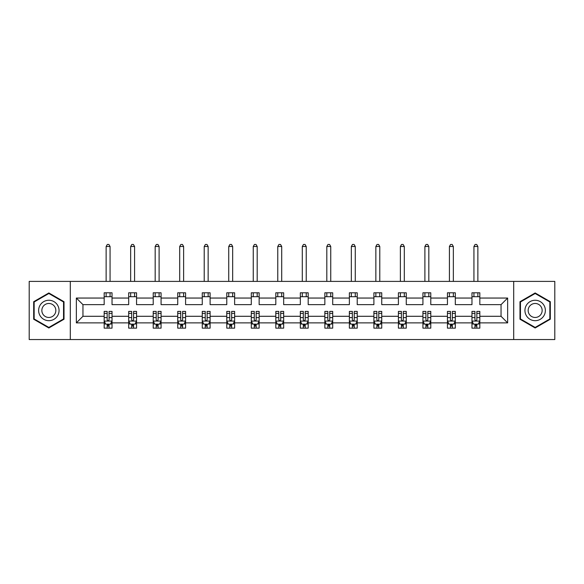 <?xml version="1.0" encoding="UTF-8"?>
<svg xmlns="http://www.w3.org/2000/svg" width="584" height="584" viewBox="0 0 584 584"><rect width="100%" height="100%" fill="white"/><g stroke="black" fill="none" stroke-linecap="round" stroke-linejoin="round"><path stroke-width="0.88" d="M513.701 281.393L29.2 281.393L29.2 339.545L554.8 339.545L554.8 281.393L513.701 281.393L513.701 339.545M479.829 322.886L479.829 316.287L501.043 316.287L507.649 322.886L479.829 322.886L479.829 328.15L476.843 328.15L476.843 324.142M70.299 339.545L70.299 281.393M471.967 322.886L455.308 322.886L455.308 316.287L471.967 316.287L471.967 328.15L479.829 328.15L479.829 323.952L478.347 323.952M455.308 322.886L455.308 328.15L452.323 328.15L452.323 324.142M447.446 322.886L430.788 322.886L430.788 316.287L447.446 316.287L447.446 328.15L455.308 328.15L455.308 323.952L453.826 323.952M430.788 322.886L430.788 328.15L427.802 328.15L427.802 324.142M422.925 322.886L406.267 322.886L406.267 316.287L422.925 316.287L422.925 328.15L430.788 328.15L430.788 323.952L429.313 323.952M406.267 322.886L406.267 328.15L403.281 328.15L403.281 324.142M398.412 322.886L381.746 322.886L381.746 316.287L398.412 316.287L398.412 328.15L406.267 328.15L406.267 323.952L404.792 323.952M381.746 322.886L381.746 328.15L378.76 328.15L378.76 324.142M373.891 322.886L357.226 322.886L357.226 316.287L373.891 316.287L373.891 328.15L381.746 328.15L381.746 323.952L380.272 323.952M357.226 322.886L357.226 328.15L354.24 328.15L354.24 324.142M349.371 322.886L332.712 322.886L332.712 316.287L349.371 316.287L349.371 328.15L357.226 328.15L357.226 323.952L355.751 323.952M332.712 322.886L332.712 328.15L329.719 328.15L329.719 324.142M324.85 322.886L308.191 322.886L308.191 316.287L324.85 316.287L324.85 328.15L332.712 328.15L332.712 323.952L331.23 323.952M308.191 322.886L308.191 328.15L305.206 328.15L305.206 324.142M300.329 322.886L283.671 322.886L283.671 316.287L300.329 316.287L300.329 328.15L308.191 328.15L308.191 323.952L306.709 323.952M283.671 322.886L283.671 328.15L280.685 328.15L280.685 324.142M275.809 322.886L259.15 322.886L259.15 316.287L275.809 316.287L275.809 328.15L283.671 328.15L283.671 323.952L282.189 323.952M259.15 322.886L259.15 328.15L256.164 328.15L256.164 324.142M251.288 322.886L234.629 322.886L234.629 316.287L251.288 316.287L251.288 328.15L259.15 328.15L259.15 323.952L257.675 323.952M234.629 322.886L234.629 328.15L231.644 328.15L231.644 324.142M226.774 322.886L210.109 322.886L210.109 316.287L226.774 316.287L226.774 328.15L234.629 328.15L234.629 323.952L233.155 323.952M210.109 322.886L210.109 328.15L207.123 328.15L207.123 324.142M202.254 322.886L185.588 322.886L185.588 316.287L202.254 316.287L202.254 328.15L210.109 328.15L210.109 323.952L208.634 323.952M185.588 322.886L185.588 328.15L182.602 328.15L182.602 324.142M177.733 322.886L161.075 322.886L161.075 316.287L177.733 316.287L177.733 328.15L185.588 328.15L185.588 323.952L184.113 323.952M161.075 322.886L161.075 328.15L158.089 328.15L158.089 324.142M153.212 322.886L136.554 322.886L136.554 316.287L153.212 316.287L153.212 328.15L161.075 328.15L161.075 323.952L159.593 323.952M136.554 322.886L136.554 328.15L133.568 328.15L133.568 324.142M128.692 322.886L112.033 322.886L112.033 316.287L128.692 316.287L128.692 328.15L136.554 328.15L136.554 323.952L135.072 323.952M112.033 322.886L112.033 328.15L109.047 328.15L109.047 324.142M104.171 322.886L76.351 322.886L76.351 298.052L104.171 298.052L104.171 304.651L82.957 304.651L82.957 316.287L104.171 316.287L104.171 328.15L112.033 328.15L112.033 323.952L110.551 323.952M112.033 298.052L128.692 298.052L128.692 304.651L112.033 304.651L112.033 292.788L104.171 292.788L104.171 298.052M136.554 298.052L153.212 298.052L153.212 304.651L136.554 304.651L136.554 292.788L128.692 292.788L128.692 298.052M161.075 298.052L177.733 298.052L177.733 304.651L161.075 304.651L161.075 292.788L153.212 292.788L153.212 298.052M185.588 298.052L202.254 298.052L202.254 304.651L185.588 304.651L185.588 292.788L177.733 292.788L177.733 298.052M210.109 298.052L226.774 298.052L226.774 304.651L210.109 304.651L210.109 292.788L202.254 292.788L202.254 298.052M234.629 298.052L251.288 298.052L251.288 304.651L234.629 304.651L234.629 292.788L226.774 292.788L226.774 298.052M259.15 298.052L275.809 298.052L275.809 304.651L259.15 304.651L259.15 292.788L251.288 292.788L251.288 298.052M283.671 298.052L300.329 298.052L300.329 304.651L283.671 304.651L283.671 292.788L275.809 292.788L275.809 298.052M308.191 298.052L324.85 298.052L324.85 304.651L308.191 304.651L308.191 292.788L300.329 292.788L300.329 298.052M332.712 298.052L349.371 298.052L349.371 304.651L332.712 304.651L332.712 292.788L324.85 292.788L324.85 298.052M357.226 298.052L373.891 298.052L373.891 304.651L357.226 304.651L357.226 292.788L349.371 292.788L349.371 298.052M381.746 298.052L398.412 298.052L398.412 304.651L381.746 304.651L381.746 292.788L373.891 292.788L373.891 298.052M406.267 298.052L422.925 298.052L422.925 304.651L406.267 304.651L406.267 292.788L398.412 292.788L398.412 298.052M430.788 298.052L447.446 298.052L447.446 304.651L430.788 304.651L430.788 292.788L422.925 292.788L422.925 298.052M455.308 298.052L471.967 298.052L471.967 304.651L455.308 304.651L455.308 292.788L447.446 292.788L447.446 298.052M501.043 316.287L501.043 304.651L479.829 304.651L479.829 292.788L471.967 292.788L471.967 298.052M479.829 298.052L507.649 298.052L507.649 322.886M76.351 298.052L82.957 304.651M471.967 296.716L479.829 296.716M447.446 296.716L455.308 296.716M422.925 296.716L430.788 296.716M398.412 296.716L406.267 296.716M373.891 296.716L381.746 296.716M349.371 296.716L357.226 296.716M324.85 296.716L332.712 296.716M300.329 296.716L308.191 296.716M275.809 296.716L283.671 296.716M251.288 296.716L259.15 296.716M226.774 296.716L234.629 296.716M202.254 296.716L210.109 296.716M177.733 296.716L185.588 296.716M153.212 296.716L161.075 296.716M128.692 296.716L136.554 296.716M104.171 296.716L112.033 296.716M107.157 324.222L109.047 324.222M131.677 324.222L133.568 324.222M156.198 324.222L158.089 324.222M180.719 324.222L182.602 324.222M205.239 324.222L207.123 324.222M229.76 324.222L231.644 324.222M254.281 324.222L256.164 324.222M278.794 324.222L280.685 324.222M303.315 324.222L305.206 324.222M327.836 324.222L329.719 324.222M352.356 324.222L354.24 324.222M376.877 324.222L378.76 324.222M401.398 324.222L403.281 324.222M425.911 324.222L427.802 324.222M450.432 324.222L452.323 324.222M474.953 324.222L476.843 324.222M82.957 316.287L76.351 322.886M507.649 298.052L501.043 304.651M64.014 301.709L48.844 292.956L33.682 301.709L33.682 319.222L48.844 327.982L64.014 319.222L64.014 301.709M519.986 301.709L519.986 319.222L535.156 327.982L550.318 319.222L550.318 301.709L535.156 292.956L519.986 301.709M107.157 326.106L109.047 326.106M112.033 313.382L112.033 311.411L109.047 311.411L109.047 313.382L112.033 313.382L112.033 316.287M104.171 316.287L104.171 311.411L107.157 311.411L107.157 319.82C107.785 321.032 108.42 321.032 109.047 319.82L109.047 313.382M105.653 323.952L104.171 323.952L104.171 328.15L107.157 328.15L107.157 324.142M104.171 320.996L105.748 324.142L110.464 324.142L112.033 320.996M110.069 296.716L110.069 292.788M110.069 281.393L110.069 246.499L106.135 246.499L106.135 281.393M106.135 296.716L106.135 292.788M106.135 246.499L107.317 244.455L108.887 244.455L110.069 246.499M131.677 326.106L133.568 326.106M136.554 313.382L136.554 311.411L133.568 311.411L133.568 313.382L136.554 313.382L136.554 316.287M128.692 316.287L128.692 311.411L131.677 311.411L131.677 319.82C132.305 321.032 132.933 321.032 133.568 319.82L133.568 313.382M130.174 323.952L128.692 323.952L128.692 328.15L131.677 328.15L131.677 324.142M128.692 320.996L130.261 324.142L134.977 324.142L136.554 320.996M134.59 296.716L134.59 292.788M134.59 281.393L134.59 246.499L130.655 246.499L130.655 281.393M130.655 296.716L130.655 292.788M130.655 246.499L131.838 244.455L133.407 244.455L134.59 246.499M156.198 326.106L158.089 326.106M161.075 313.382L161.075 311.411L158.089 311.411L158.089 313.382L161.075 313.382L161.075 316.287M153.212 316.287L153.212 311.411L156.198 311.411L156.198 319.82C156.826 321.032 157.454 321.032 158.089 319.82L158.089 313.382M154.687 323.952L153.212 323.952L153.212 328.15L156.198 328.15L156.198 324.142M153.212 320.996L154.782 324.142L159.498 324.142L161.075 320.996M159.103 296.716L159.103 292.788M159.103 281.393L159.103 246.499L155.176 246.499L155.176 281.393M155.176 296.716L155.176 292.788M155.176 246.499L156.359 244.455L157.928 244.455L159.103 246.499M39.997 305.359A10.22 10.22 0 0 0 43.742 319.317A10.22 10.22 0 0 0 57.692 315.579A10.22 10.22 0 0 0 53.954 301.621A10.22 10.22 0 0 0 39.997 305.359M42.793 306.972A6.993 6.993 0 0 0 45.348 316.528A6.993 6.993 0 0 0 54.903 313.966A6.993 6.993 0 0 0 52.341 304.41A6.993 6.993 0 0 0 42.793 306.972M63.546 301.986L63.546 318.952L48.844 327.434L34.149 318.952L34.149 301.986L48.844 293.497L63.546 301.986M526.308 305.359A10.22 10.22 0 0 0 530.046 319.317A10.22 10.22 0 0 0 544.003 315.579A10.22 10.22 0 0 0 540.258 301.621A10.22 10.22 0 0 0 526.308 305.359M529.097 306.972A6.993 6.993 0 0 0 531.659 316.528A6.993 6.993 0 0 0 541.207 313.966A6.993 6.993 0 0 0 538.652 304.41A6.993 6.993 0 0 0 529.097 306.972M549.851 301.986L549.851 318.952L535.156 327.434L520.454 318.952L520.454 301.986L535.156 293.497L549.851 301.986M180.719 326.106L182.602 326.106M185.588 313.382L185.588 311.411L182.602 311.411L182.602 313.382L185.588 313.382L185.588 316.287M177.733 316.287L177.733 311.411L180.719 311.411L180.719 319.82C181.347 321.032 181.974 321.032 182.602 319.82L182.602 313.382M179.208 323.952L177.733 323.952L177.733 328.15L180.719 328.15L180.719 324.142M177.733 320.996L179.303 324.142L184.018 324.142L185.588 320.996M183.624 296.716L183.624 292.788M183.624 281.393L183.624 246.499L179.697 246.499L179.697 281.393M179.697 296.716L179.697 292.788M179.697 246.499L180.879 244.455L182.449 244.455L183.624 246.499M205.239 326.106L207.123 326.106M210.109 313.382L210.109 311.411L207.123 311.411L207.123 313.382L210.109 313.382L210.109 316.287M202.254 316.287L202.254 311.411L205.239 311.411L205.239 319.82C205.867 321.032 206.495 321.032 207.123 319.82L207.123 313.382M203.728 323.952L202.254 323.952L202.254 328.15L205.239 328.15L205.239 324.142M202.254 320.996L203.823 324.142L208.539 324.142L210.109 320.996M208.145 296.716L208.145 292.788M208.145 281.393L208.145 246.499L204.218 246.499L204.218 281.393M204.218 296.716L204.218 292.788M204.218 246.499L205.393 244.455L206.97 244.455L208.145 246.499M229.76 326.106L231.644 326.106M234.629 313.382L234.629 311.411L231.644 311.411L231.644 313.382L234.629 313.382L234.629 316.287M226.774 316.287L226.774 311.411L229.76 311.411L229.76 319.82C230.388 321.032 231.016 321.032 231.644 319.82L231.644 313.382M228.249 323.952L226.774 323.952L226.774 328.15L229.76 328.15L229.76 324.142M226.774 320.996L228.344 324.142L233.06 324.142L234.629 320.996M232.666 296.716L232.666 292.788M232.666 281.393L232.666 246.499L228.738 246.499L228.738 281.393M228.738 296.716L228.738 292.788M228.738 246.499L229.913 244.455L231.49 244.455L232.666 246.499M254.281 326.106L256.164 326.106M259.15 313.382L259.15 311.411L256.164 311.411L256.164 313.382L259.15 313.382L259.15 316.287M251.288 316.287L251.288 311.411L254.281 311.411L254.281 319.82C254.909 321.032 255.536 321.032 256.164 319.82L256.164 313.382M252.77 323.952L251.288 323.952L251.288 328.15L254.281 328.15L254.281 324.142M251.288 320.996L252.865 324.142L257.581 324.142L259.15 320.996M257.186 296.716L257.186 292.788M257.186 281.393L257.186 246.499L253.259 246.499L253.259 281.393M253.259 296.716L253.259 292.788M253.259 246.499L254.434 244.455L256.004 244.455L257.186 246.499M278.794 326.106L280.685 326.106M283.671 313.382L283.671 311.411L280.685 311.411L280.685 313.382L283.671 313.382L283.671 316.287M275.809 316.287L275.809 311.411L278.794 311.411L278.794 319.82C279.422 321.032 280.057 321.032 280.685 319.82L280.685 313.382M277.291 323.952L275.809 323.952L275.809 328.15L278.794 328.15L278.794 324.142M275.809 320.996L277.385 324.142L282.101 324.142L283.671 320.996M281.707 296.716L281.707 292.788M281.707 281.393L281.707 246.499L277.772 246.499L277.772 281.393M277.772 296.716L277.772 292.788M277.772 246.499L278.955 244.455L280.524 244.455L281.707 246.499M303.315 326.106L305.206 326.106M308.191 313.382L308.191 311.411L305.206 311.411L305.206 313.382L308.191 313.382L308.191 316.287M300.329 316.287L300.329 311.411L303.315 311.411L303.315 319.82C303.943 321.032 304.571 321.032 305.206 319.82L305.206 313.382M301.811 323.952L300.329 323.952L300.329 328.15L303.315 328.15L303.315 324.142M300.329 320.996L301.899 324.142L306.615 324.142L308.191 320.996M306.228 296.716L306.228 292.788M306.228 281.393L306.228 246.499L302.293 246.499L302.293 281.393M302.293 296.716L302.293 292.788M302.293 246.499L303.476 244.455L305.045 244.455L306.228 246.499M327.836 326.106L329.719 326.106M332.712 313.382L332.712 311.411L329.719 311.411L329.719 313.382L332.712 313.382L332.712 316.287M324.85 316.287L324.85 311.411L327.836 311.411L327.836 319.82C328.464 321.032 329.091 321.032 329.719 319.82L329.719 313.382M326.325 323.952L324.85 323.952L324.85 328.15L327.836 328.15L327.836 324.142M324.85 320.996L326.419 324.142L331.135 324.142L332.712 320.996M330.741 296.716L330.741 292.788M330.741 281.393L330.741 246.499L326.814 246.499L326.814 281.393M326.814 296.716L326.814 292.788M326.814 246.499L327.996 244.455L329.566 244.455L330.741 246.499M352.356 326.106L354.24 326.106M357.226 313.382L357.226 311.411L354.24 311.411L354.24 313.382L357.226 313.382L357.226 316.287M349.371 316.287L349.371 311.411L352.356 311.411L352.356 319.82C352.984 321.032 353.612 321.032 354.24 319.82L354.24 313.382M350.845 323.952L349.371 323.952L349.371 328.15L352.356 328.15L352.356 324.142M349.371 320.996L350.94 324.142L355.656 324.142L357.226 320.996M355.262 296.716L355.262 292.788M355.262 281.393L355.262 246.499L351.334 246.499L351.334 281.393M351.334 296.716L351.334 292.788M351.334 246.499L352.51 244.455L354.087 244.455L355.262 246.499M376.877 326.106L378.76 326.106M381.746 313.382L381.746 311.411L378.76 311.411L378.76 313.382L381.746 313.382L381.746 316.287M373.891 316.287L373.891 311.411L376.877 311.411L376.877 319.82C377.505 321.032 378.133 321.032 378.76 319.82L378.76 313.382M375.366 323.952L373.891 323.952L373.891 328.15L376.877 328.15L376.877 324.142M373.891 320.996L375.461 324.142L380.177 324.142L381.746 320.996M379.782 296.716L379.782 292.788M379.782 281.393L379.782 246.499L375.855 246.499L375.855 281.393M375.855 296.716L375.855 292.788M375.855 246.499L377.03 244.455L378.607 244.455L379.782 246.499M401.398 326.106L403.281 326.106M406.267 313.382L406.267 311.411L403.281 311.411L403.281 313.382L406.267 313.382L406.267 316.287M398.412 316.287L398.412 311.411L401.398 311.411L401.398 319.82C402.026 321.032 402.653 321.032 403.281 319.82L403.281 313.382M399.887 323.952L398.412 323.952L398.412 328.15L401.398 328.15L401.398 324.142M398.412 320.996L399.982 324.142L404.697 324.142L406.267 320.996M404.303 296.716L404.303 292.788M404.303 281.393L404.303 246.499L400.376 246.499L400.376 281.393M400.376 296.716L400.376 292.788M400.376 246.499L401.551 244.455L403.121 244.455L404.303 246.499M425.911 326.106L427.802 326.106M430.788 313.382L430.788 311.411L427.802 311.411L427.802 313.382L430.788 313.382L430.788 316.287M422.925 316.287L422.925 311.411L425.911 311.411L425.911 319.82C426.546 321.032 427.174 321.032 427.802 319.82L427.802 313.382M424.407 323.952L422.925 323.952L422.925 328.15L425.911 328.15L425.911 324.142M422.925 320.996L424.502 324.142L429.218 324.142L430.788 320.996M428.824 296.716L428.824 292.788M428.824 281.393L428.824 246.499L424.896 246.499L424.896 281.393M424.896 296.716L424.896 292.788M424.896 246.499L426.072 244.455L427.641 244.455L428.824 246.499M450.432 326.106L452.323 326.106M455.308 313.382L455.308 311.411L452.323 311.411L452.323 313.382L455.308 313.382L455.308 316.287M447.446 316.287L447.446 311.411L450.432 311.411L450.432 319.82C451.06 321.032 451.688 321.032 452.323 319.82L452.323 313.382M448.928 323.952L447.446 323.952L447.446 328.15L450.432 328.15L450.432 324.142M447.446 320.996L449.023 324.142L453.739 324.142L455.308 320.996M453.345 296.716L453.345 292.788M453.345 281.393L453.345 246.499L449.41 246.499L449.41 281.393M449.41 296.716L449.41 292.788M449.41 246.499L450.592 244.455L452.162 244.455L453.345 246.499M474.953 326.106L476.843 326.106M479.829 313.382L479.829 311.411L476.843 311.411L476.843 313.382L479.829 313.382L479.829 316.287M471.967 316.287L471.967 311.411L474.953 311.411L474.953 319.82C475.58 321.032 476.208 321.032 476.843 319.82L476.843 313.382M473.449 323.952L471.967 323.952L471.967 328.15L474.953 328.15L474.953 324.142M471.967 320.996L473.536 324.142L478.252 324.142L479.829 320.996M477.865 296.716L477.865 292.788M477.865 281.393L477.865 246.499L473.931 246.499L473.931 281.393M473.931 296.716L473.931 292.788M473.931 246.499L475.113 244.455L476.683 244.455L477.865 246.499M104.215 321.076L111.997 321.076M104.171 313.382L107.157 313.382M109.047 317.594L112.033 317.594M104.171 317.594L107.157 317.594M107.157 325.106L109.047 325.106M128.736 321.076L136.51 321.076M128.692 313.382L131.677 313.382M133.568 317.594L136.554 317.594M128.692 317.594L131.677 317.594M131.677 325.106L133.568 325.106M153.249 321.076L161.031 321.076M153.212 313.382L156.198 313.382M158.089 317.594L161.075 317.594M153.212 317.594L156.198 317.594M156.198 325.106L158.089 325.106M177.77 321.076L185.551 321.076M177.733 313.382L180.719 313.382M182.602 317.594L185.588 317.594M177.733 317.594L180.719 317.594M180.719 325.106L182.602 325.106M202.29 321.076L210.072 321.076M202.254 313.382L205.239 313.382M207.123 317.594L210.109 317.594M202.254 317.594L205.239 317.594M205.239 325.106L207.123 325.106M226.811 321.076L234.593 321.076M226.774 313.382L229.76 313.382M231.644 317.594L234.629 317.594M226.774 317.594L229.76 317.594M229.76 325.106L231.644 325.106M251.332 321.076L259.113 321.076M251.288 313.382L254.281 313.382M256.164 317.594L259.15 317.594M251.288 317.594L254.281 317.594M254.281 325.106L256.164 325.106M275.852 321.076L283.627 321.076M275.809 313.382L278.794 313.382M280.685 317.594L283.671 317.594M275.809 317.594L278.794 317.594M278.794 325.106L280.685 325.106M300.373 321.076L308.148 321.076M300.329 313.382L303.315 313.382M305.206 317.594L308.191 317.594M300.329 317.594L303.315 317.594M303.315 325.106L305.206 325.106M324.887 321.076L332.668 321.076M324.85 313.382L327.836 313.382M329.719 317.594L332.712 317.594M324.85 317.594L327.836 317.594M327.836 325.106L329.719 325.106M349.407 321.076L357.189 321.076M349.371 313.382L352.356 313.382M354.24 317.594L357.226 317.594M349.371 317.594L352.356 317.594M352.356 325.106L354.24 325.106M373.928 321.076L381.71 321.076M373.891 313.382L376.877 313.382M378.76 317.594L381.746 317.594M373.891 317.594L376.877 317.594M376.877 325.106L378.76 325.106M398.449 321.076L406.23 321.076M398.412 313.382L401.398 313.382M403.281 317.594L406.267 317.594M398.412 317.594L401.398 317.594M401.398 325.106L403.281 325.106M422.969 321.076L430.751 321.076M422.925 313.382L425.911 313.382M427.802 317.594L430.788 317.594M422.925 317.594L425.911 317.594M425.911 325.106L427.802 325.106M447.49 321.076L455.264 321.076M447.446 313.382L450.432 313.382M452.323 317.594L455.308 317.594M447.446 317.594L450.432 317.594M450.432 325.106L452.323 325.106M472.003 321.076L479.785 321.076M471.967 313.382L474.953 313.382M476.843 317.594L479.829 317.594M471.967 317.594L474.953 317.594M474.953 325.106L476.843 325.106"/></g></svg>
